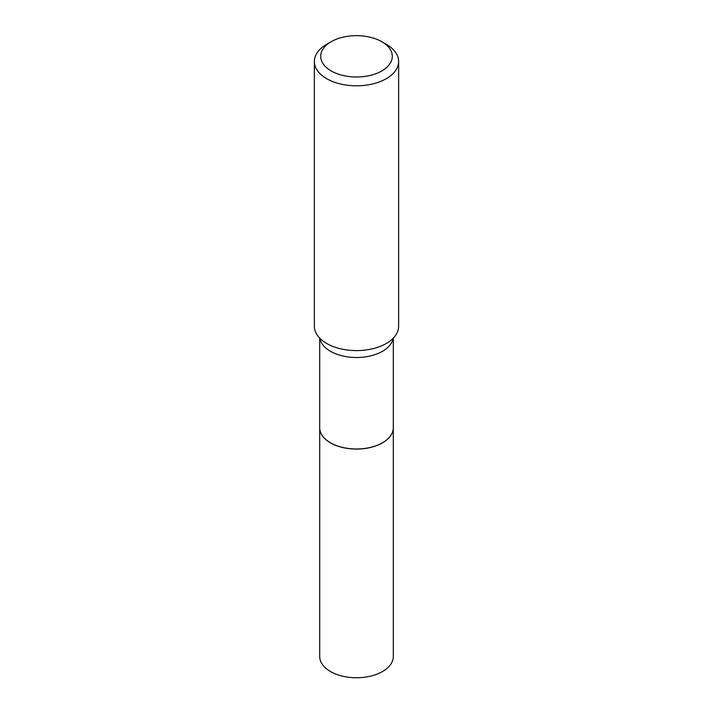 <?xml version="1.0" encoding="UTF-8"?>
<svg xmlns="http://www.w3.org/2000/svg" width="713" height="713" viewBox="0 0 713 713"><rect width="100%" height="100%" fill="white"/><g stroke="black" fill="none" stroke-linecap="round" stroke-linejoin="round"><path stroke-width="1.07" d="M319.709 427.8A36.791 21.238 0 0 0 319.709 427.836L319.709 656.513A36.791 21.238 0 0 0 342.418 676.138A36.791 21.238 0 0 0 382.516 671.539A36.791 21.238 0 0 0 393.291 656.513L393.291 427.836A36.791 21.238 0 0 0 393.291 427.8M319.709 427.836A36.791 21.238 0 0 0 342.418 447.461A36.791 21.238 0 0 0 382.516 442.862A36.791 21.238 0 0 0 393.291 427.836M319.709 338.131L319.709 427.755A36.791 21.238 0 0 0 330.484 442.773L330.556 442.818A36.684 21.176 0 0 0 382.444 442.818A36.684 21.176 0 0 0 382.48 442.791M330.556 442.818L330.484 442.773A36.791 21.238 0 0 0 382.516 442.773A36.791 21.238 0 0 0 393.291 427.755L393.291 338.131M331.18 70.944A35.81 20.677 0 0 0 381.82 70.944A35.81 20.677 0 0 0 381.82 41.71A35.81 20.677 0 0 0 381.82 41.702L386.294 44.286A42.129 24.322 0 0 1 398.629 61.487A42.129 24.322 0 0 1 372.623 83.956A42.129 24.322 0 0 1 326.706 78.688A42.129 24.322 0 0 1 314.371 61.487A42.129 24.322 0 0 1 326.706 44.286L331.18 41.71A35.81 20.677 0 0 0 331.18 70.944M314.371 61.487L314.371 326.278A42.129 24.322 0 0 0 326.706 343.479A42.129 24.322 0 0 0 329.228 344.816A42.129 24.322 0 0 0 383.772 344.816A42.129 24.322 0 0 0 398.629 326.278L398.629 61.487M386.294 44.286L381.82 41.71A35.81 20.677 0 0 0 331.18 41.71M319.879 338.301A36.791 21.238 0 0 0 330.484 351.286A36.791 21.238 0 0 0 368.933 356.259A36.791 21.238 0 0 0 393.121 338.301"/></g></svg>

